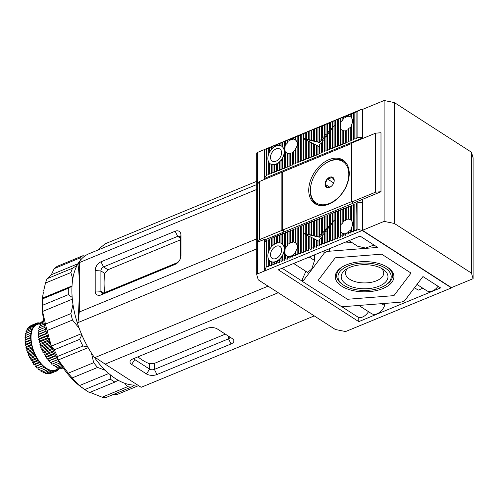 <?xml version="1.0" encoding="UTF-8"?>
<svg xmlns="http://www.w3.org/2000/svg" width="498" height="498" viewBox="0 0 498 498"><rect width="100%" height="100%" fill="white"/><g stroke="black" fill="none" stroke-linecap="round" stroke-linejoin="round"><path stroke-width="0.75" d="M265.141 241.978L265.141 239.743L284.202 231.881L281.874 230.381L281.874 172.264L259.769 181.378L259.769 239.494L281.874 230.381M282.665 172.775L281.874 172.264M259.695 181.409L259.769 239.494L261.462 240.584L259.695 239.526L259.695 181.409A0.679 0.349 180 0 0 259.489 181.552L259.489 239.669L257.584 242.184L264.506 239.333L264.506 271.005L257.528 273.881L257.528 152.419A2.036 1.046 180 0 0 256.763 153.241A2.036 1.046 180 0 0 256.787 153.396M329.632 203.365A24.583 16.446 122.8 0 1 311.387 183.27A24.583 16.446 122.8 0 1 322.965 165.286A24.583 16.446 122.8 0 1 329.632 161.234A24.583 16.446 122.8 0 1 348.824 174.387A24.583 16.446 122.8 0 1 329.632 203.365M346.596 163.63A25.429 17.013 -57.2 0 0 343.925 161.259A25.429 17.013 -57.2 0 0 330.162 160.848A25.429 17.013 -57.2 0 0 323.27 165.043L322.965 165.286M311.387 183.27L311.287 183.65A25.429 17.013 -57.2 0 0 316.392 204.018A25.429 17.013 -57.2 0 0 319.66 205.469M329.632 177.263A5.87 3.928 -57.2 0 0 327.335 178.888A5.87 3.928 -57.2 0 0 325.045 184.192A5.87 3.928 -57.2 0 0 327.335 187.603A5.87 3.928 -57.2 0 0 331.22 186.364A5.87 3.928 -57.2 0 0 331.923 185.71A5.87 3.928 -57.2 0 0 333.99 182.069A5.87 3.928 -57.2 0 0 334.214 180.407A5.87 3.928 -57.2 0 0 331.923 176.995A5.87 3.928 -57.2 0 0 329.632 177.263M334.214 180.407L331.923 176.995L330.124 178.259L327.335 178.888L325.045 184.192L327.335 187.603L330.797 186.638M329.639 187.148L325.045 184.192M333.685 182.971L327.335 178.888M25.074 335.64L30.378 333.405L25.081 335.584L25.809 337.358L24.9 337.843L25.728 339.505L24.9 340.171L25.809 341.765L25.081 342.599L26.064 344.106L25.423 345.039L26.481 346.502L25.946 347.592L27.054 348.93L26.655 350.225L27.782 351.364L27.483 352.721L28.66 353.779L28.504 355.311L29.675 356.145L29.643 357.769L30.808 358.435L30.901 360.135L32.059 360.627L32.239 362.332L33.403 362.7L33.746 364.492L34.841 364.623L35.296 366.435L41.633 364.194A24.583 13.166 -112.4 0 1 40.133 362.438A24.583 13.166 -112.4 0 1 38.701 360.515A24.583 13.166 -112.4 0 1 37.35 358.448A24.583 13.166 -112.4 0 1 36.105 356.251A24.583 13.166 -112.4 0 1 34.966 353.96A24.583 13.166 -112.4 0 1 33.957 351.594A24.583 13.166 -112.4 0 1 33.08 349.185A24.583 13.166 -112.4 0 1 32.351 346.751A24.583 13.166 -112.4 0 1 31.772 344.317A24.583 13.166 -112.4 0 1 31.355 341.921A24.583 13.166 -112.4 0 1 31.106 339.58A24.583 13.166 -112.4 0 1 31.019 337.327A24.583 13.166 -112.4 0 1 31.106 335.179A24.583 13.166 -112.4 0 1 31.355 333.162A24.583 13.166 -112.4 0 1 31.772 331.301A24.583 13.166 -112.4 0 1 32.351 329.614A24.583 13.166 -112.4 0 1 33.08 328.114A24.583 13.166 -112.4 0 1 33.957 326.831A24.583 13.166 -112.4 0 1 34.966 325.767A24.583 13.166 -112.4 0 1 36.105 324.939A24.583 13.166 -112.4 0 1 37.35 324.36A24.583 13.166 -112.4 0 1 38.701 324.024A24.583 13.166 -112.4 0 1 40.133 323.949A24.583 13.166 -112.4 0 1 40.873 324.005M45.069 327.398L38.309 330.18L39.049 331.905L45.523 329.228M45.057 327.348L38.309 330.18M39.049 331.905L45.536 329.271M38.141 332.328L45.548 329.327M38.134 332.384L38.962 334.052L46.034 331.133M44.671 325.655L38.663 328.132L39.249 329.744M44.658 325.611L38.663 328.132M38.962 334.052L46.096 331.369M38.134 334.65L46.115 331.425M38.141 334.712L39.049 336.306L46.619 333.187M44.341 324.13L39.186 326.252L39.616 327.69M51.207 373.195L56.56 371.066L55.409 370.07L55.228 371.539L49.931 373.718L49.626 373.463M48.424 373.942L53.759 371.757L48.424 373.942L48.001 373.444M46.874 373.886L52.209 371.707L46.874 373.886L46.326 373.151M45.262 373.562L50.597 371.396L45.262 373.562L44.627 372.591M42.909 371.763L43.643 372.996L48.935 370.811L47.989 369.199A24.583 13.166 -112.4 0 1 46.382 368.283A24.583 13.166 -112.4 0 1 44.776 367.132L43.868 367.555L43.189 365.762L42.206 366.005L41.633 364.194L40.55 364.206L40.133 362.438L39.043 362.307L38.701 360.515L37.574 360.203L37.35 358.448L36.161 357.894L36.105 356.251L34.904 355.522L34.966 353.96L33.771 353.063L33.957 351.594L32.8 350.604L33.08 349.185L31.928 347.978L32.351 346.751L31.256 345.469L31.772 344.317L30.72 342.854L31.355 341.921L30.378 340.414L31.106 339.58L30.197 337.986L31.019 337.327L30.197 335.602L31.106 335.179L30.372 333.455M41.191 370.68L41.957 372.155L47.248 369.97L46.382 368.283L45.511 368.85L44.776 367.132A24.583 13.166 67.6 0 1 43.189 365.762A24.583 13.166 -112.4 0 1 41.633 364.194M39.498 369.36L40.257 371.066L45.555 368.881M36.342 366.379L36.871 368.147L37.892 367.947L38.57 369.74L43.868 367.555M25.423 333.592L30.733 331.357L25.435 333.542L26.008 335.204M25.946 331.712L31.256 329.483L25.964 331.668L26.382 333.15M26.637 330.031L31.953 327.802L26.655 329.987L26.929 331.27M27.483 328.555L32.8 326.339L27.508 328.518L27.658 329.576M28.479 327.31L33.802 325.101L28.504 327.286L28.56 328.089M29.612 326.308L34.935 324.105L29.643 326.29L29.631 326.819M30.87 325.561L36.198 323.364L30.864 325.785M44.328 324.092L39.186 326.252M39.049 336.306L38.309 337.078L46.737 333.604M38.309 337.078L46.756 333.66M38.321 337.14L39.298 338.646L47.279 335.353M44.079 322.835L39.871 324.572L40.164 325.81M44.073 322.804L39.871 324.572M39.298 338.646L38.663 339.58L47.466 335.951M38.663 339.58L47.484 336.013M38.676 339.648L39.715 341.043L48.013 337.619M43.88 321.795L40.718 323.096L40.892 324.117M43.874 321.77L40.718 323.096M39.715 341.043L39.186 342.132L48.275 338.385M39.186 342.132L48.294 338.447M39.199 342.194L40.288 343.471L48.829 339.953M43.737 321.017L41.714 321.857L41.795 322.629M39.467 323.165L40.55 322.716L40.824 323.028M43.737 321.005L41.714 321.857M40.288 343.471L39.871 344.703L49.159 340.869M37.836 323.152L39.043 322.667L40.133 323.949L40.55 322.716M39.871 344.703L49.184 340.937M39.89 344.765L41.023 345.911L49.707 342.325M42.847 320.855L43.65 320.513L42.847 320.855L42.865 321.359M41.023 345.911L40.718 347.262L50.117 343.383M36.261 323.42L37.574 322.885L38.701 324.024L39.006 322.673M40.718 347.262L50.142 343.452M40.743 347.33L41.894 348.32L50.647 344.716M41.894 348.32L41.714 349.789L51.138 345.898M36.105 324.87L37.35 324.36L37.537 322.891M41.714 349.789L51.163 345.967M41.739 349.851L42.909 350.685L51.636 347.087M36.198 323.364L37.35 324.36M42.909 350.685L42.847 352.248L52.209 348.388M34.935 324.105L36.105 324.939L36.161 323.383M42.847 352.248L52.234 348.451M42.878 352.31L44.042 352.976L52.67 349.422M44.042 352.976L44.104 354.62L53.317 350.822M33.802 325.101L34.966 325.767L34.904 324.13M44.104 354.62L53.348 350.878M44.141 354.676L45.293 355.167L53.728 351.694M45.293 355.167L45.48 356.873L54.45 353.169M32.8 326.339L33.957 326.831L33.771 325.132M45.48 356.873L54.481 353.231M45.511 356.929L46.644 357.24L54.805 353.873M46.644 357.24L46.943 358.983L55.595 355.416M31.953 327.802L33.08 328.114L32.775 326.371M46.943 358.983L55.627 355.472M46.986 359.033L48.076 359.164L55.876 355.945M48.076 359.164L48.493 360.932L56.728 357.533M31.256 329.483L32.351 329.614L31.928 327.846M48.493 360.932L56.753 357.589M48.536 360.975L56.921 357.888M49.576 360.919L50.105 362.687L57.83 359.506M30.733 331.357L31.772 331.301L31.243 329.527M50.105 362.687L57.861 359.55M50.149 362.731L57.936 359.687M51.126 362.488L51.767 364.243L58.889 361.305M30.378 333.405L31.355 333.162L30.72 331.407M51.767 364.243L58.913 361.355M52.732 363.901L53.454 365.576L59.872 362.93M53.454 365.576L59.897 362.967M25.809 337.358L31.106 335.179M24.9 337.781L30.197 335.602M54.431 365.221L55.147 366.671L60.768 364.355M24.9 337.843L30.197 335.658M55.147 366.671L60.793 364.387M25.728 339.505L31.019 337.327M24.9 340.109L30.197 337.924M56.143 366.304L56.834 367.518L61.559 365.569M24.9 340.171L30.197 337.986M56.834 367.518L61.578 365.6M25.809 341.765L31.106 339.58M25.074 342.537L30.372 340.352M57.861 367.132L58.496 368.109L62.225 366.572M25.081 342.599L30.378 340.414M58.496 368.109L62.244 366.59M26.064 344.106L31.355 341.921M25.423 345.039L30.72 342.854M59.561 367.698L60.109 368.433L62.754 367.343M25.435 345.102L30.733 342.923M60.109 368.433L62.76 367.356M26.481 346.502L31.772 344.317M25.946 347.592L31.243 345.407M61.235 367.985L61.659 368.483L63.128 367.879M25.964 347.654L31.256 345.469M61.659 368.483L63.134 367.891M27.054 348.93L32.351 346.751M26.637 350.156L31.928 347.978M26.655 350.225L31.953 348.04M27.782 351.364L33.08 349.185M27.483 352.721L32.775 350.536M27.508 352.783L32.8 350.604M28.66 353.779L33.957 351.594M28.479 355.242L33.771 353.063M28.504 355.311L33.802 353.126M59.885 368.122L58.907 368.526M59.81 368.028L59.293 367.804M29.675 356.145L34.966 353.96M29.612 357.707L34.904 355.522M58.851 367.991L58.988 369.298L57.836 369.79M29.643 357.769L34.935 355.584M58.44 368.022A24.583 13.166 -112.4 0 1 57.793 368.663L57.855 370.3L56.604 370.829M58.963 369.329L57.793 368.663A24.583 13.166 -112.4 0 1 56.66 369.491L56.56 371.066M30.808 358.435L36.105 356.251M30.87 360.079L36.161 357.894M30.901 360.135L36.198 357.95M57.824 370.325L56.66 369.491A24.583 13.166 -112.4 0 1 55.409 370.07A24.583 13.166 -112.4 0 1 54.058 370.406L53.759 371.757M32.059 360.627L37.35 358.448M32.239 362.332L37.537 360.147M32.277 362.388L37.574 360.203M33.403 362.7L38.701 360.515M33.708 364.443L39.006 362.258M33.746 364.492L39.043 362.307M55.228 371.539L49.893 373.73M55.191 371.545L54.058 370.406A24.583 13.166 -112.4 0 1 52.626 370.481L52.209 371.707M34.841 364.623L40.133 362.438M35.258 366.385L40.55 364.206M35.296 366.435L40.593 364.25M53.716 371.763L52.626 370.481A24.583 13.166 -112.4 0 1 51.126 370.307L50.597 371.396M36.871 368.147L42.162 365.962M36.914 368.19L42.206 366.005M52.166 371.707L51.126 370.307A24.583 13.166 67.6 0 1 49.576 369.877A24.583 13.166 -112.4 0 1 47.989 369.199L47.248 369.97M37.892 367.947L43.189 365.762M38.527 369.703L43.824 367.518M50.553 371.384L49.576 369.877L48.935 370.811M40.214 371.035L45.511 368.85M48.891 370.792L43.6 372.977M41.913 372.13L47.204 369.946M84.853 256.022L82.942 255.711A70.865 37.948 67.6 0 0 79.655 258.101L80.894 259.657M77.022 265.44L72.515 268.235A70.865 37.948 67.6 0 0 70.89 272.562L72.758 279.017M71.992 286.219L68.351 288.261A70.865 37.948 67.6 0 0 68.351 294.642L72.173 297.374M72.976 304.415L70.89 313.616A70.865 37.948 67.6 0 0 72.515 320.04L79.132 328.163M81.803 334.849L79.655 339.356A70.865 37.948 67.6 0 0 82.942 345.992L87.698 346.801M91.414 353.001L93.68 362.693A70.865 37.948 67.6 0 0 97.596 367.443L105.29 370.3M110.494 374.95L110.239 379.071A70.865 37.948 67.6 0 0 112.567 380.653A70.865 37.948 67.6 0 0 114.889 382.072L118.175 380.235M110.239 379.071L84.822 389.554A70.865 37.948 67.6 0 0 85.799 390.239A70.865 37.948 67.6 0 0 87.15 391.135A70.865 37.948 67.6 0 0 89.478 392.549L114.889 382.072M68.351 288.261L42.934 298.738L42.579 298.084L43.314 292.606A66.794 35.769 67.6 0 0 82.699 388.11L85.799 390.239M84.822 389.554L79.375 385.62L72.185 377.926L97.596 367.443M93.68 362.693L68.263 373.176A70.865 37.948 67.6 0 0 72.185 377.926M68.263 373.176L58.229 359.986L57.531 356.475L82.942 345.992M79.655 339.356L54.238 349.839A70.865 37.948 67.6 0 0 57.531 356.475M54.238 349.839L51.338 346.098L47.098 330.516L72.515 320.04M70.89 313.616L45.48 324.098A70.865 37.948 67.6 0 0 47.098 330.516M45.48 324.098L42.579 311.449L42.934 305.125L68.351 294.642M42.934 298.738A70.865 37.948 67.6 0 0 42.934 305.125M43.6 291.093L45.48 283.045L70.89 272.562M72.515 268.235L47.098 278.712A70.865 37.948 67.6 0 0 45.48 283.045M47.098 278.712L51.338 274.715L54.238 268.584L79.655 258.101M82.942 255.711L57.531 266.187A70.865 37.948 67.6 0 0 54.238 268.584M124.811 383.304L127.532 386.716A70.865 37.948 67.6 0 0 131.447 387.014L134.616 385.06M108.763 373.5L79.375 385.62M58.229 359.986L88.171 347.635M51.338 346.098L81.323 333.735M42.579 311.449L72.328 299.18M42.579 298.084L72.011 285.945M51.338 274.715L77.968 263.735M138.562 385.633L116.769 394.615L114.092 394.173M127.532 386.716L102.115 397.199A70.865 37.948 67.6 0 0 106.03 397.491L131.447 387.014M102.115 397.199L90.001 392.337M362.457 199.374L380.989 191.736L375.623 192.153L351.762 201.995L353.456 203.084L362.457 199.374L362.457 230.325L451.437 287.62L473.1 278.681L473.1 157.804L471.45 152.214L394.335 102.563L384.12 100.509L362.457 109.442L362.457 138.6M384.12 100.509L384.12 221.386L362.457 230.325M380.989 191.736L380.989 132.748L375.623 133.165L351.762 143.007L351.762 201.995M473.1 278.681L471.45 273.097L394.335 223.446L384.12 221.386M394.335 102.563L394.335 223.446M375.623 192.153L375.623 133.165M471.45 152.214L471.45 273.097M104.661 292.619A61.03 32.681 -112.4 0 1 104.082 283.144A61.03 32.681 -112.4 0 1 104.81 273.439L107.935 269.754L180.32 239.905M256.763 184.54L88.986 253.725A70.187 37.58 67.6 0 0 71.886 290.378A70.187 37.58 67.6 0 0 137.373 384.867M314.275 315.913L141.158 387.301L105.146 364.113L95.218 357.44L268.067 286.157M256.763 248.882L77.943 322.623C78.84 309.42 79.294 297.648 79.3 287.315C79.294 277.062 78.84 269.493 77.943 264.612L79.3 262.62L79.3 312.016L256.763 238.835M326.103 251.944A6.779 3.492 180 0 0 324.024 253.401L302.66 281.594L341.802 306.793L399.857 302.236A6.779 3.492 180 0 0 405.154 300.051L422.958 276.558L440.581 287.906L358.778 321.64L278.276 269.804L360.079 236.071L377.702 247.419L329.321 251.222A6.779 3.492 180 0 0 326.103 251.944M281.955 146.381L282.665 146.997A10.514 7.034 -57.2 0 0 281.737 146.213A10.514 7.034 -57.2 0 0 280.019 145.528A10.514 7.034 -57.2 0 0 277.374 145.615A10.514 7.034 -57.2 0 0 276.048 146.045A10.514 7.034 -57.2 0 0 274.722 146.705L274.722 145.572L274.012 145.671L266.785 148.846L266.785 174.997L264.506 177.73L264.506 179.423M328.997 159.659A25.94 17.355 -57.2 0 0 310.21 181.328A25.94 17.355 -57.2 0 0 314.954 203.701A25.94 17.355 -57.2 0 0 328.997 204.118A25.94 17.355 -57.2 0 0 347.778 182.455A25.94 17.355 -57.2 0 0 343.035 160.082A25.94 17.355 -57.2 0 0 328.997 159.659M266.785 266.243L266.48 240.217L266.785 266.243L268.715 266.928L269.43 265.148L271.366 265.839L272.076 264.058L274.012 264.743L274.722 262.969L276.658 263.654L277.374 261.873L279.31 262.564L280.019 260.784L281.955 261.469L282.665 259.695L284.601 260.379L285.317 258.599L287.246 259.29L287.962 257.51L289.898 258.194L290.608 256.414L292.544 257.105L293.254 255.325L295.19 256.009L295.905 254.235L297.835 254.92L298.551 253.14L300.487 253.831L301.197 252.05L303.133 252.735L303.842 250.961L305.778 251.646L306.494 249.865L308.43 250.556L309.14 248.776L311.076 249.461L311.785 247.68L313.721 248.371L314.437 246.591L316.367 247.276L317.083 245.502L319.019 246.186L319.728 244.406L321.664 245.097L322.374 243.317L324.31 244.001L325.026 242.227L326.962 242.912L327.672 241.132L329.608 241.823L330.317 240.042L332.253 240.727L332.963 238.953L334.899 239.638L335.615 237.857L337.551 238.542L338.26 236.768L340.196 237.453L340.906 235.672L342.842 236.363L343.558 234.583L345.488 235.268L346.203 233.494L348.139 234.178L348.849 232.398L350.785 233.089L350.785 230.113L348.849 231.246L348.139 232.715L346.203 233.052L345.488 233.867L342.842 233.63L340.906 232.224C340.159 230.667 340.159 228.128 340.906 224.598L342.842 222.886L343.558 221.075L345.488 220.465L346.203 219.4L348.849 219.027L350.897 219.911M287.246 259.29L287.246 256.314L285.317 254.671C284.75 253.196 284.75 250.967 285.317 247.998L287.246 246.049L287.962 244.132L289.898 243.454L290.608 242.327L292.544 242.296L293.254 241.816L295.905 243.161C297.941 245.539 297.941 248.079 295.905 250.78L295.19 253.283L293.254 254.304L292.544 255.704L290.608 255.978L289.898 256.731L286.941 256.128M346.203 116.532L348.849 116.159L350.785 116.986L351.495 117.839C353.032 119.943 353.032 122.172 351.495 124.519L350.785 127.251L348.849 128.378L348.139 129.847L346.203 130.19L345.488 131.005L342.842 130.769L340.906 129.356C340.159 127.805 340.159 125.266 340.906 121.736L342.842 120.018L343.558 118.207L345.488 117.596L346.203 116.532L346.203 116.096L345.488 116.196L274.722 145.572M266.785 174.997L268.715 174.848L269.43 173.908L271.366 173.752L272.076 172.818L274.012 172.663L274.722 171.723L276.658 171.573L277.374 170.633L279.31 170.478L280.019 169.538L281.955 169.388L282.665 168.449L284.601 168.299L285.317 167.359L287.246 167.204L287.246 153.452L285.317 151.809C284.75 150.328 284.75 148.099 285.317 145.13L287.246 143.187L287.962 141.27L289.898 140.585L290.608 139.459L292.544 139.434L293.254 138.948L295.905 140.293C297.941 142.671 297.941 145.211 295.905 147.912L295.19 150.415L293.254 151.442L292.544 152.836L290.608 153.11L289.898 153.863L286.941 153.26M257.528 273.881A2.036 1.046 0 0 0 256.763 274.703A2.036 1.046 0 0 0 256.787 274.859L258.176 279.571A2.036 1.046 180 0 0 258.599 280.063L335.036 329.284A2.036 1.046 0 0 0 335.882 329.601L344.492 331.338A2.036 1.046 180 0 0 346.502 331.176L451.437 287.906L362.457 230.611L357.097 228.999L357.097 202.848L356.082 203.912L354.146 204.062L353.431 205.002L351.495 205.157L350.785 206.097L348.849 206.247L348.139 207.187L346.203 207.336L345.488 208.276L343.558 208.432L342.842 209.372L340.906 209.521L340.196 210.461L338.26 210.617L337.551 211.557L335.615 211.706L334.899 212.646L332.963 212.795L332.253 213.735L330.317 213.891L329.608 214.831L327.672 214.98L326.962 215.92L325.026 216.07L324.31 217.01L322.374 217.165L321.664 218.105L319.728 218.255L319.019 219.195L317.083 219.35L316.367 220.284L314.437 220.44L313.721 221.38L311.785 221.529L311.076 222.469L309.14 222.625L308.43 223.565L306.494 223.714L305.778 224.654L303.842 224.803L303.133 225.743L301.197 225.899L300.487 226.839L298.551 226.988L297.835 227.928L295.905 228.084L295.19 229.018L293.254 229.173L292.544 230.113L290.608 230.263L289.898 231.203L287.962 231.358L287.246 232.298L285.317 232.448L284.601 233.388L282.665 233.537L281.955 234.477L280.019 234.633L279.31 235.573L277.374 235.722L277.374 242.962A10.514 7.034 -57.2 0 0 276.048 243.385A10.514 7.034 -57.2 0 0 274.722 244.051L274.722 236.811L274.012 237.751L272.076 237.907L271.366 238.847L269.43 238.996L268.715 239.936L266.785 240.092M276.048 258.499A7.121 4.762 122.8 0 1 272.194 258.381A7.121 4.762 122.8 0 1 270.893 252.243A7.121 4.762 122.8 0 1 276.048 246.292A7.121 4.762 122.8 0 1 279.901 246.41A7.121 4.762 122.8 0 1 281.202 252.548A7.121 4.762 122.8 0 1 276.048 258.499M276.048 161.153A7.121 4.762 122.8 0 1 272.194 161.035A7.121 4.762 122.8 0 1 270.893 154.897A7.121 4.762 122.8 0 1 276.048 148.946A7.121 4.762 122.8 0 1 279.901 149.064A7.121 4.762 122.8 0 1 281.202 155.208A7.121 4.762 122.8 0 1 276.048 161.153M225.345 334.127L154.392 363.384L149.63 363.777A61.03 32.681 -112.4 0 1 137.884 356.873M180.313 258.755A3.393 2.266 -57.2 0 0 180.32 258.512L180.32 238.175A3.393 2.266 -57.2 0 0 179.51 236.413A3.393 2.266 -57.2 0 0 177.674 236.357L175.134 231.234A7.458 4.992 122.8 0 1 180.955 235.224L180.32 238.175M107.935 269.754L103.547 266.928L177.674 236.357L180.32 238.063M104.81 273.439L100.901 270.924L95.18 270.595A7.458 4.992 122.8 0 1 101.007 261.805L103.547 266.928A3.393 2.266 -57.2 0 0 100.901 270.924L100.901 291.268A3.393 2.266 -57.2 0 0 101.717 293.023A3.393 2.266 -57.2 0 0 103.547 293.079L101.007 294.928A7.458 4.992 122.8 0 1 95.18 290.938L100.901 291.268L103.652 293.036M180.32 258.512L180.955 255.567A7.458 4.992 122.8 0 1 180.668 257.671A7.458 4.992 122.8 0 1 177.157 263.131A7.458 4.992 122.8 0 1 175.134 264.363L177.674 262.514L103.547 293.079M177.674 262.514A3.393 2.266 -57.2 0 0 177.991 262.359M134.055 358.454A3.393 1.749 180 0 0 134.055 358.492A3.393 1.749 180 0 0 134.796 359.587L149.63 369.136A3.393 1.749 180 0 0 154.392 369.404L156.938 374.533A7.458 3.841 0 0 1 146.449 373.93L149.63 369.136L149.63 363.777M228.52 336.175L228.52 338.839L154.392 369.404L154.392 363.384M134.796 358.149L134.796 359.587L131.621 364.38A7.458 3.841 0 0 1 131.484 359.668A7.458 3.841 0 0 1 132.785 358.977L206.913 328.412A7.458 3.841 0 0 1 217.396 329.01L232.224 338.559A7.458 3.841 0 0 1 232.361 338.652A7.458 3.841 0 0 1 231.06 343.962L228.52 338.839A3.393 1.749 180 0 0 229.79 337.476A3.393 1.749 180 0 0 229.566 336.847M180.955 255.567L180.955 235.224M101.007 261.805L175.134 231.234M95.18 270.595L95.18 290.938M175.134 264.363L101.007 294.928M131.621 364.38L146.449 373.93M231.06 343.962L156.938 374.533M256.763 189.439L79.3 262.62M77.943 322.623L79.3 312.016M105.146 364.113L278.258 292.724M97.347 250.276L105.146 243.808L256.763 181.291M361.785 230.667L264.506 271.005M347.498 299.279L318.141 280.374L335.235 257.827L381.68 254.173L411.037 273.078L393.943 295.631L347.498 299.279L393.943 295.631L411.037 273.078L381.68 254.173L335.235 257.827L318.141 280.374L347.498 299.279M362.731 109.323L361.785 109.199L257.528 152.419M259.489 181.552L257.584 184.067L257.584 242.184M264.506 149.543L264.506 177.73L265.141 178.135L265.141 179.162M357.097 228.999L356.792 202.972M350.785 233.089L351.495 231.309L353.431 231.993L354.146 230.219L356.082 230.904L356.792 229.124M264.755 270.682L266.48 266.368M357.097 137.759L357.097 111.602L357.097 137.759L362.457 137.336L362.457 109.149M362.457 230.611L362.457 202.425L357.097 202.848M358.778 321.64L358.778 317.618L341.952 306.787M302.66 281.482L282.08 268.235M438.059 286.282A10.514 7.034 122.8 0 1 426.817 290.776L416.982 284.445M422.87 288.236L418.239 290.147L414.485 287.732M384.587 303.431L384.587 305.567A10.514 7.034 122.8 0 1 371.489 313.591L358.853 305.455M368.514 311.68A10.514 7.034 122.8 0 1 358.778 317.618M305.903 271.366L302.66 278.544L302.66 281.594M293.639 263.467L307.503 272.394L311.667 269.132L314.555 260.466L314.555 254.845M348.967 240.652L357.576 246.193L365.563 248.079L374.01 245.041M344.336 242.563L345.033 243.012L351.812 242.476M356.792 111.726L346.203 116.096M361.785 109.199L357.097 111.602M266.785 148.846L264.755 149.213M265.141 239.743L264.506 239.333M266.48 148.97L266.48 175.122M266.48 240.217L264.506 242.819M348.849 231.246L348.849 232.398M348.139 232.715L348.139 234.178M346.203 233.052L346.203 233.494M345.488 233.867L345.488 235.268M343.558 233.562L343.558 234.583M342.842 233.63L342.842 236.363M340.906 235.672L340.906 232.224M295.19 253.283L295.19 256.009M295.905 250.78L295.905 254.235M293.254 254.304L293.254 255.325M292.544 255.704L292.544 257.105M290.608 255.978L290.608 256.414M289.898 256.731L289.898 258.194M287.962 256.352L287.962 257.51M280.019 260.784L280.019 258.643L279.31 260.224L279.31 262.564M279.31 260.224L277.374 260.74L277.374 261.873M276.658 261.799L274.722 261.83A10.514 7.034 -57.2 0 0 277.374 260.74L276.658 261.799L276.658 263.654M274.722 261.83L274.012 262.409L272.076 261.917A10.514 7.034 -57.2 0 0 274.722 261.83L274.722 262.969M274.012 262.409L274.012 264.743M274.722 244.051A10.514 7.034 -57.2 0 0 272.076 246.149A10.514 7.034 -57.2 0 0 269.43 249.797A10.514 7.034 -57.2 0 0 269.43 260.454A10.514 7.034 -57.2 0 0 270.358 261.232A10.514 7.034 -57.2 0 0 272.076 261.917L272.076 264.058M362.457 138.008L265.141 178.135M353.829 202.935L284.202 231.881L282.721 230.923L282.721 230.088M314.555 260.466L309.227 257.036M384.587 305.567L381.642 303.668M274.012 147.165L274.012 145.671M272.076 146.661L272.076 148.802A10.514 7.034 -57.2 0 0 269.43 152.45A10.514 7.034 -57.2 0 0 269.43 163.107A10.514 7.034 -57.2 0 0 270.358 163.886A10.514 7.034 -57.2 0 0 272.076 164.57A10.514 7.034 -57.2 0 0 274.722 164.489A10.514 7.034 -57.2 0 0 277.374 163.394L276.658 164.452L274.722 164.489L274.012 165.062L270.532 163.998M276.658 145.814L276.658 144.582M277.374 145.615L277.374 144.482M279.31 145.441L279.31 143.486M280.019 145.528L280.019 143.387M287.962 141.27L287.962 140.112M287.246 140.212L287.246 143.187M289.898 140.585L289.898 139.123M290.608 139.459L290.608 139.023M292.544 139.434L292.544 138.033M293.254 138.948L293.254 137.927M295.445 139.782L295.19 136.938M295.905 136.838L295.905 140.293M342.842 120.018L342.842 117.291M340.906 121.736L340.906 118.281M343.558 118.207L343.558 117.186M345.488 117.596L345.488 116.196M348.139 116.569L348.139 115.106M348.849 116.159L348.849 115.007M350.897 117.049L350.785 114.011M350.785 206.097L350.785 219.848L351.495 220.707C353.032 222.811 353.032 225.034 351.495 227.381L350.785 230.113M351.495 227.381L351.495 231.309M285.317 258.599L285.317 254.671M277.374 260.74A10.514 7.034 -57.2 0 0 280.019 258.643A10.514 7.034 -57.2 0 0 282.665 254.995L282.665 259.695M281.955 261.469L281.955 257.491L280.019 258.643M272.076 261.917L271.366 261.855L271.366 265.839M356.792 137.884L356.082 138.824L354.146 138.973L353.431 139.913L351.495 140.062L350.785 141.002L348.849 141.158L348.139 142.098L346.203 142.247L345.488 143.187L345.488 131.005M287.246 167.204L287.962 166.264L289.898 166.114L290.608 165.174L292.544 165.025L293.254 164.085L295.19 163.929L295.905 162.989L297.835 162.84L298.551 161.9L300.487 161.744L301.197 160.804L303.133 160.655L303.842 159.715L305.778 159.565L306.494 158.625L308.43 158.47L309.14 157.53L311.076 157.38L311.785 156.44L313.721 156.291L314.437 155.351L316.367 155.195L317.083 154.256L319.019 154.106L319.728 153.166L321.664 153.011L322.374 152.071L324.31 151.921L325.026 150.981L326.962 150.832L327.672 149.892L329.608 149.736L330.317 148.796L332.253 148.647L332.963 147.707L334.899 147.557L335.615 146.617L337.551 146.462L338.26 145.522L340.196 145.372L340.906 144.432L342.842 144.277L343.558 143.343L345.488 143.187M277.374 235.722L276.658 236.662L274.722 236.811M351.762 201.839L351.762 143.723M351.495 143.555L282.665 171.935L282.665 230.051L283.511 230.599L282.721 230.923M351.495 201.671L282.665 230.051M274.722 146.705A10.514 7.034 -57.2 0 0 272.076 148.802M271.366 146.767L271.366 149.587M281.955 146.35L281.955 142.397M285.317 145.13L285.317 141.202M351.495 113.911L351.495 117.839M268.715 154.025L268.715 147.856M268.715 174.848L268.715 162.124M268.715 266.928L268.715 259.47M268.715 251.366L268.715 239.936M281.955 257.491L282.665 254.995L284.601 251.783L284.601 247.245L282.665 244.337A10.514 7.034 -57.2 0 0 281.737 243.559A10.514 7.034 -57.2 0 0 280.019 242.875L280.019 234.633M271.366 261.855L270.532 261.344M269.43 260.454L269.43 265.148M356.082 111.832L356.082 138.824M356.082 203.912L356.082 230.904M269.43 147.757L269.43 152.45M282.665 142.297L282.665 146.997L284.601 149.898L284.601 141.308M269.43 173.908L269.43 163.107M269.43 249.797L269.43 238.996M354.146 112.822L354.146 138.973M354.146 204.062L354.146 230.219M271.366 173.752L271.366 164.508M271.366 246.927L271.366 238.847M353.431 112.922L353.431 139.913M353.431 205.002L353.431 231.993M295.19 229.018L295.445 242.651M272.076 172.818L272.076 164.57M272.076 246.149L272.076 237.907M351.495 124.519L351.495 140.062M351.495 205.157L351.495 220.707M340.196 210.461L340.196 237.453M340.906 224.598L340.906 209.521M297.835 254.92L297.835 227.928M295.905 228.084L295.905 243.161M284.601 251.783L284.601 260.379M285.317 247.998L285.317 232.448M284.601 233.388L284.601 247.245M340.196 118.381L340.196 145.372M340.906 144.432L340.906 129.356M297.835 162.84L297.835 135.848M295.905 147.912L295.905 162.989M282.665 168.449L282.665 157.648L281.955 160.144L280.019 161.296A10.514 7.034 -57.2 0 0 282.665 157.648L284.601 154.436L284.601 149.898M284.601 154.436L284.601 168.299M285.317 167.359L285.317 151.809M274.012 172.663L274.012 165.062M274.012 244.512L274.012 237.751M350.785 127.251L350.785 141.002M338.26 210.617L338.26 236.768M342.842 222.886L342.842 209.372M298.551 253.14L298.551 226.988M282.665 233.537L282.665 244.337L281.955 243.721L281.955 234.477M287.246 246.049L287.246 232.298M342.842 144.277L342.842 130.769M338.26 119.371L338.26 145.522M298.551 161.9L298.551 135.749M295.19 150.415L295.19 163.929M274.722 171.723L274.722 164.489M348.849 128.378L348.849 141.158M348.849 206.247L348.849 219.027M337.551 211.557L337.551 238.542M343.558 221.075L343.558 208.432M293.254 229.173L293.254 241.816M300.487 253.831L300.487 226.839M287.962 244.132L287.962 231.358M343.558 143.343L343.558 130.7M337.551 119.47L337.551 146.462M300.487 161.744L300.487 134.753M293.254 151.442L293.254 164.085M287.962 166.264L287.962 153.484M281.955 160.144L281.955 169.388M276.658 171.573L276.658 164.452M276.658 243.161L276.658 236.662M348.139 129.847L348.139 142.098M348.139 207.187L348.139 219.437M335.615 211.706L335.615 237.857M345.488 220.465L345.488 208.276M292.544 230.113L292.544 242.296M301.197 252.05L301.197 225.899M289.898 243.454L289.898 231.203M335.615 120.46L335.615 146.617M301.197 160.804L301.197 134.653M292.544 152.836L292.544 165.025M289.898 166.114L289.898 153.863M279.31 170.478L279.31 162.877L280.019 161.296L280.019 169.538M277.374 170.633L277.374 163.394L279.31 162.877M346.203 130.19L346.203 142.247M346.203 207.336L346.203 219.4M334.899 212.646L334.899 239.638M290.608 230.263L290.608 242.327M303.133 252.735L303.133 225.743M279.31 235.573L279.31 242.787M334.899 120.566L334.899 147.557M303.133 160.655L303.133 133.663M290.608 153.11L290.608 165.174M332.963 212.795L332.963 221.199L334.899 220.203L332.963 221.566L332.963 238.953M303.842 250.961L303.842 233.574L303.133 233.301L303.842 233.207L303.842 224.803M277.374 242.962A10.514 7.034 122.8 0 1 280.019 242.875M332.963 121.556L332.963 126.467L334.899 125.471L332.963 126.834L332.963 147.707M303.842 159.715L303.842 138.842L303.133 138.569L303.842 138.481L303.842 133.564M280.019 161.296A10.514 7.034 122.8 0 1 277.374 163.394M332.963 221.566L332.253 223.714L332.253 240.727M332.253 213.735L332.253 222.986L332.963 221.199M303.842 233.207L305.778 233.904L305.778 224.654M305.778 251.646L305.778 234.633L303.842 233.574M282.665 254.995A10.514 7.034 -57.2 0 0 282.665 244.337M332.963 126.834L332.253 128.982L332.253 148.647M305.778 159.565L305.778 139.901L303.842 138.842M282.665 157.648A10.514 7.034 -57.2 0 0 282.665 146.997M332.253 223.714L330.317 225.077L330.317 240.042M330.317 213.891L330.317 223.988L332.253 222.986M305.778 233.904L306.494 233.811L306.494 223.714M306.494 249.865L306.494 234.9L305.778 234.633M332.253 128.982L330.317 130.345L330.317 148.796M306.494 158.625L306.494 140.175L305.778 139.901M330.317 225.077L329.608 227.225L329.608 241.823M329.608 214.831L329.608 225.775L330.317 223.988M306.494 233.811L308.43 234.508L308.43 223.565M308.43 250.556L308.43 235.959L306.494 234.9M330.317 130.345L329.608 132.499L329.608 149.736M308.43 158.47L308.43 141.233L306.494 140.175M329.608 227.225L327.672 228.588L327.672 241.132M327.672 214.98L327.672 226.777L329.608 225.775M308.43 234.508L309.14 234.415L309.14 222.625M309.14 248.776L309.14 236.233L308.43 235.959M329.608 132.499L327.672 133.862L327.672 149.892M309.14 157.53L309.14 141.5L308.43 141.233M327.672 228.588L326.962 230.742L326.962 242.912M326.962 215.92L326.962 228.563L327.672 226.777M309.14 234.415L311.076 235.112L311.076 222.469M311.076 249.461L311.076 237.291L309.14 236.233M327.672 133.862L326.962 136.01L326.962 150.832M311.076 157.38L311.076 142.559L309.14 141.5M326.962 230.742L325.026 232.105L325.026 242.227M325.026 216.07L325.026 229.559L326.962 228.563M311.076 235.112L311.785 235.019L311.785 221.529M311.785 247.68L311.785 237.558L311.076 237.291M326.962 136.01L325.026 137.373L325.026 150.981M311.785 156.44L311.785 142.833L311.076 142.559M325.026 232.105L324.31 234.253L324.31 244.001M324.31 217.01L324.31 231.346L325.026 229.559M311.785 235.019L313.721 235.716L313.721 221.38M313.721 248.371L313.721 238.623L311.785 237.558M325.026 137.373L324.31 139.521L324.31 151.921M313.721 156.291L313.721 143.891L311.785 142.833M324.31 234.253L322.374 235.616L322.374 243.317M322.374 217.165L322.374 232.348L324.31 231.346M313.721 235.716L314.437 235.622L314.437 220.44M314.437 246.591L314.437 238.891L313.721 238.623M324.31 139.521L322.374 140.884L322.374 152.071M314.437 155.351L314.437 144.159L313.721 143.891M322.374 235.616L321.664 237.764L321.664 245.097M321.664 218.105L321.664 234.135L322.374 232.348M314.437 235.622L316.367 236.32L316.367 220.284M316.367 247.276L316.367 239.949L314.437 238.891M322.374 140.884L321.664 143.038L321.664 153.011M316.367 155.195L316.367 145.223L314.437 144.159M321.664 237.764L319.728 239.127L319.728 244.406M319.728 218.255L319.728 235.137L321.664 234.135M316.367 236.32L317.083 236.226L317.083 219.35M317.083 245.502L317.083 240.223L316.367 239.949M321.664 143.038L319.728 144.401L319.728 153.166M317.083 154.256L317.083 145.491L316.367 145.223M319.728 239.127L319.019 241.281L319.019 246.186M319.019 219.195L319.019 236.924L319.728 235.137M317.083 236.226L319.467 237.21L329.956 226.16M319.019 241.281L317.083 240.223M319.728 144.401L319.019 146.549L319.019 154.106M319.019 146.549L317.083 145.491M304.085 233.705L319.467 237.21M304.085 138.973L319.467 142.478L329.956 131.435M303.842 138.481L317.083 141.494L319.467 142.478M319.019 127.115L319.019 142.191L319.728 140.405L321.664 139.403L322.374 137.616L324.31 136.62L325.026 134.834L326.962 133.831L327.672 132.045L329.608 131.042L330.317 129.256L332.253 128.26L332.963 126.467M317.083 128.104L317.083 141.494M319.728 140.405L319.728 127.015M316.367 128.204L316.367 141.588M321.664 139.403L321.664 126.019M314.437 129.194L314.437 140.89M322.374 137.616L322.374 125.919M313.721 129.299L313.721 140.984M324.31 136.62L324.31 124.93M311.785 130.289L311.785 140.287M325.026 134.834L325.026 124.83M311.076 130.389L311.076 140.38M326.962 133.831L326.962 123.84M309.14 131.379L309.14 139.683M327.672 132.045L327.672 123.741M308.43 131.478L308.43 139.776M329.608 131.042L329.608 122.745M306.494 132.474L306.494 139.079M330.317 129.256L330.317 122.645M305.778 132.574L305.778 139.172M332.253 128.26L332.253 121.655M347.841 268.31A19.123 9.854 180 0 0 345.469 272.885A19.123 9.854 180 0 0 356.145 281.912A19.123 9.854 180 0 0 376.538 280.76A19.123 9.854 180 0 0 383.709 272.885A19.123 9.854 180 0 0 381.337 268.31M349.97 267.314A23.394 12.058 180 0 0 345.898 269.48A23.394 12.058 180 0 0 348.295 285.379A23.394 12.058 180 0 0 379.208 286.138A23.394 12.058 180 0 0 383.286 269.48A23.394 12.058 180 0 0 349.97 267.314M381.219 287.433A26.618 13.714 180 0 0 385.857 284.974A26.618 13.714 180 0 0 383.13 266.884A26.618 13.714 180 0 0 347.959 266.019A26.618 13.714 180 0 0 343.321 284.974A26.618 13.714 180 0 0 381.219 287.433M387.488 267.283A29.332 15.114 180 0 0 341.155 267.638A29.332 15.114 180 0 0 341.69 286.169A29.332 15.114 180 0 0 382.57 288.666A29.332 15.114 180 0 0 388.023 267.638A29.332 15.114 180 0 0 387.488 267.283A27.975 14.417 0 0 1 386.94 284.234L385.857 284.974M343.321 284.974L342.238 284.234A27.975 14.417 0 0 1 341.715 267.27M324.024 250.936L324.024 253.401M329.321 251.222L329.321 248.751M316.392 204.018L318.104 205.12M343.925 161.259L345.637 162.36M256.763 274.703L256.763 153.241M270.358 261.232L270.788 261.512M281.737 146.213L282.167 146.487M270.358 163.886L270.788 164.166M281.737 243.559L282.167 243.833"/></g></svg>
